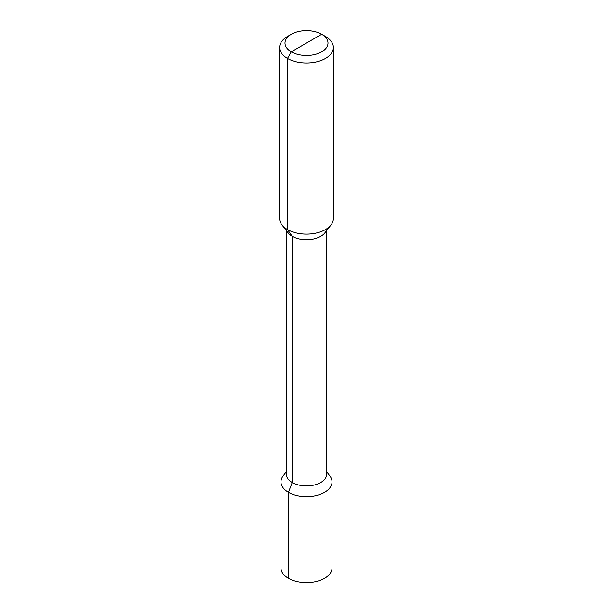<?xml version="1.0" encoding="UTF-8"?>
<svg xmlns="http://www.w3.org/2000/svg" width="613" height="613" viewBox="0 0 613 613"><rect width="100%" height="100%" fill="white"/><g stroke="black" fill="none" stroke-linecap="round" stroke-linejoin="round"><path stroke-width="0.92" d="M306.5 43.063L291.298 51.837L287.497 58.419A26.872 15.517 0 0 0 316.783 61.783A26.872 15.517 0 0 0 333.372 47.446A26.872 15.517 0 0 0 325.503 36.481L321.702 34.282A21.501 12.413 0 0 0 291.298 34.282A21.501 12.413 0 0 0 291.298 51.837A21.501 12.413 0 0 0 321.702 51.837A21.501 12.413 0 0 0 321.702 34.282L291.298 51.837L287.497 58.419L287.497 229.561A26.872 15.517 180 0 1 281.972 224.925A26.872 15.517 180 0 1 279.628 218.588L279.628 47.446A26.872 15.517 0 0 0 287.497 58.419L287.497 229.561L292.248 236.319L292.248 482.515L288.447 492.308A25.531 14.735 0 0 0 316.27 495.503A25.531 14.735 0 0 0 332.031 481.887A25.531 14.735 0 0 0 329.802 475.864L326.652 471.803M333.372 47.446L333.372 218.588A26.872 15.517 180 0 1 331.028 224.925A26.872 15.517 180 0 1 287.497 229.561L292.248 236.319L292.248 482.515L288.447 492.308L288.447 578.32A25.531 14.735 180 0 0 316.27 581.515A25.531 14.735 180 0 0 332.031 567.891L332.031 481.887M291.298 34.282L287.497 36.481A26.872 15.517 0 0 0 279.628 47.446M281.972 224.925L288.102 232.84A20.152 11.639 0 0 0 292.248 236.319A20.152 11.639 180 0 0 324.898 232.84L331.028 224.925M326.652 230.572L326.652 474.286A20.152 11.639 180 0 1 314.216 485.036A20.152 11.639 180 0 1 292.248 482.515A20.152 11.639 0 0 1 286.348 474.286L286.348 230.572M286.348 471.803L283.198 475.864A25.531 14.735 0 0 0 280.969 481.887A25.531 14.735 0 0 0 288.447 492.308L288.447 578.32A25.531 14.735 0 0 1 280.969 567.891L280.969 481.887"/></g></svg>
